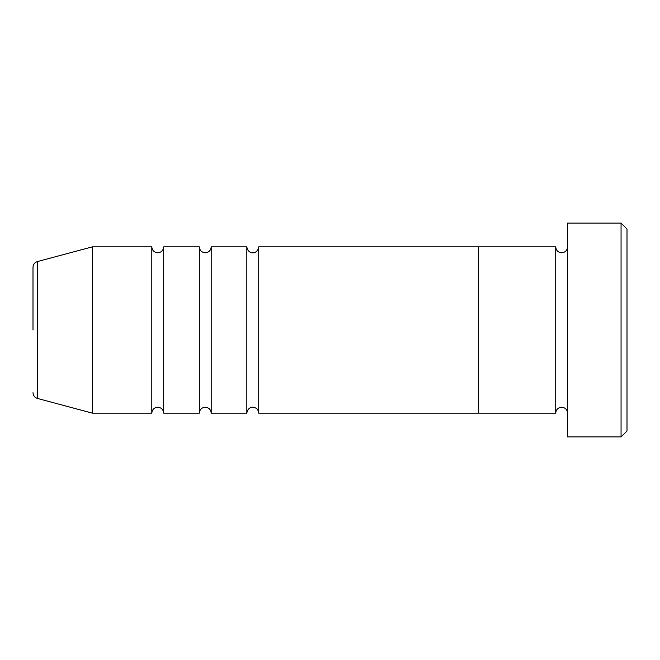 <?xml version="1.0" encoding="UTF-8"?>
<svg xmlns="http://www.w3.org/2000/svg" width="660" height="660" viewBox="0 0 660 660"><rect width="100%" height="100%" fill="white"/><g stroke="black" fill="none" stroke-linecap="round" stroke-linejoin="round"><path stroke-width="0.99" d="M621.06 223.08L627 229.02L627 430.98L621.06 436.92L621.06 223.08L567.6 223.08L567.6 436.92L621.06 436.92M555.72 246.84L555.72 413.16L478.5 413.16L478.5 330L478.5 413.16L258.72 413.16L258.72 246.84L478.5 246.84L478.5 330L478.5 246.84L555.72 246.84C556.075 250.445 558.055 252.425 561.66 252.78C565.265 252.425 567.245 250.445 567.6 246.84M246.84 246.84L246.84 413.16L211.2 413.16L211.2 246.84L246.84 246.84C247.541 252.409 252.227 253.077 252.78 252.78C253.333 253.077 258.019 252.409 258.72 246.84M199.32 246.84L199.32 413.16L163.68 413.16L163.68 246.84L199.32 246.84C199.675 250.445 201.655 252.425 205.26 252.78C208.865 252.425 210.845 250.445 211.2 246.84M151.8 246.84L151.8 413.16L92.4 413.16L92.4 246.84L151.8 246.84C152.155 250.445 154.135 252.425 157.74 252.78C161.345 252.425 163.325 250.445 163.68 246.84M33 330L33 267.316C33.173 264.412 34.642 262.498 37.406 261.575L37.406 398.425C34.642 397.501 33.173 395.587 33 392.683M567.6 413.16C567.245 409.555 565.265 407.575 561.66 407.22C558.055 407.575 556.075 409.555 555.72 413.16M37.406 398.425L92.4 413.16M37.406 261.575L92.4 246.84M151.8 413.16C152.155 409.555 154.135 407.575 157.74 407.22C161.345 407.575 163.325 409.555 163.68 413.16M199.32 413.16C199.675 409.555 201.655 407.575 205.26 407.22C208.865 407.575 210.845 409.555 211.2 413.16M246.84 413.16C247.541 407.591 252.227 406.923 252.78 407.22C256.385 407.575 258.365 409.555 258.72 413.16"/></g></svg>
